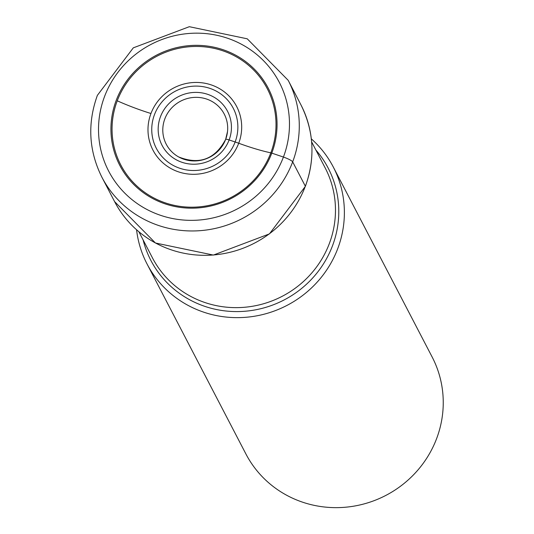 <?xml version="1.0" encoding="UTF-8"?>
<svg xmlns="http://www.w3.org/2000/svg" width="534" height="534" viewBox="0 0 534 534"><rect width="100%" height="100%" fill="white"/><g stroke="black" fill="none" stroke-linecap="round" stroke-linejoin="round"><path stroke-width="0.8" d="M225.655 139.374A32.681 31.573 -27.5 0 0 227.524 131.477A32.681 31.573 -27.5 0 0 225.588 117.039A32.681 31.573 -27.5 0 0 195.177 97.355A32.681 31.573 -27.5 0 0 164.846 118.848A32.681 31.573 152.5 0 0 167.91 147.05A32.681 31.573 152.5 0 0 178.623 156.923C199.349 165.16 215.022 159.326 225.642 139.407L227.524 131.477M238.711 143.239A47.186 45.584 152.5 0 1 178.416 171.828A47.186 45.584 152.5 0 1 150.955 113.502A47.192 45.584 152.5 0 1 211.257 84.913A47.192 45.584 152.5 0 1 238.718 143.239A27.034 4.753 20.7 0 0 235.134 141.977A43.367 41.892 -27.5 0 0 209.895 88.37A43.367 41.892 -27.5 0 0 154.473 114.643A43.367 41.892 -27.5 0 0 179.711 168.243A43.367 41.892 -27.5 0 0 235.134 141.977L229.119 139.935A36.906 35.645 152.5 0 1 181.96 162.289A36.906 35.645 152.5 0 1 160.487 116.679A36.906 35.645 152.5 0 1 207.646 94.324A36.906 35.645 152.5 0 1 229.119 139.935A4.265 0.748 20.7 0 0 225.628 139.447A32.681 31.573 152.5 0 1 178.623 156.923M333.283 167.002L432.146 357.006A104.984 101.407 152.5 0 1 436.638 438.548A104.984 101.407 152.5 0 1 344.617 507.3A104.984 101.407 152.5 0 1 245.88 453.92L147.017 263.916A104.984 101.407 -27.5 0 0 245.753 317.296A104.984 101.407 -27.5 0 0 337.775 248.537A104.984 101.407 -27.5 0 0 333.283 167.002A104.984 101.407 -27.5 0 0 311.322 138.853M136.57 229.78A104.984 101.407 -27.5 0 0 147.017 263.916M150.955 113.502A55.596 9.779 20.7 0 1 117.246 100.806A82.576 79.766 -27.5 0 0 165.3 202.867A82.576 79.766 -27.5 0 0 270.818 152.844A55.596 9.779 -159.3 0 1 238.718 143.239A55.596 9.779 -159.3 0 0 270.818 152.844A2.183 0.387 20.7 0 1 271.786 153.118L283.421 157.063A8.818 1.549 20.7 0 1 292.672 161.862L305.348 186.219A104.984 101.407 152.5 0 1 213.333 254.978A104.984 101.407 152.5 0 1 114.59 201.598L101.914 177.241A104.984 101.407 -27.5 0 0 200.657 230.621A104.984 101.407 -27.5 0 0 292.672 161.862A104.984 101.407 -27.5 0 0 288.186 80.32L247.242 38.808L189.316 26.7L133.3 47.846L97.375 95.359C87.256 123.548 88.771 150.842 101.914 177.241M271.786 153.118A83.658 80.808 152.5 0 1 164.886 203.794A83.658 80.808 152.5 0 1 116.205 100.399A83.658 80.808 152.5 0 1 223.105 49.715A83.658 80.808 152.5 0 1 271.786 153.118M283.421 157.063A96.167 92.889 -27.5 0 0 227.457 38.201A96.167 92.889 -27.5 0 0 104.571 96.454A96.167 92.889 -27.5 0 0 160.534 215.315A96.167 92.889 -27.5 0 0 283.421 157.063M288.186 80.32L300.856 104.677A104.984 101.407 152.5 0 1 305.348 186.219M270.818 152.844A82.576 79.766 -27.5 0 0 222.765 50.783A82.576 79.766 -27.5 0 0 117.246 100.806M143.105 239.899A99.951 96.547 -27.5 0 0 233.585 311.536A99.951 96.547 -27.5 0 0 332.488 245.8A99.951 96.547 -27.5 0 0 332.548 245.647A99.951 96.547 -27.5 0 0 315.861 150.014M311.629 141.877L325.179 167.93A97.368 94.051 152.5 0 1 329.398 243.404A97.368 94.051 152.5 0 1 329.344 243.551A97.368 94.051 152.5 0 1 244.005 307.317A97.368 94.051 152.5 0 1 152.424 257.815L138.873 231.763M114.59 201.598L155.461 243.01L213.38 255.078L269.436 233.892L305.368 186.359C315.467 158.218 313.965 130.99 300.856 104.677"/></g></svg>
